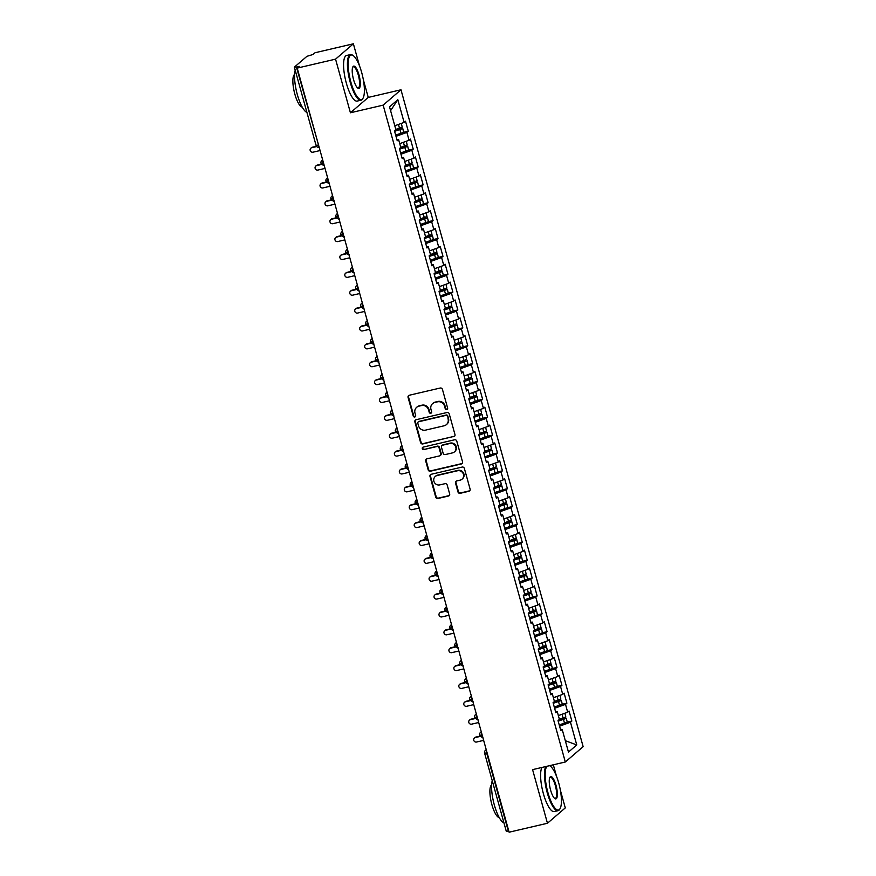 <?xml version="1.0" encoding="UTF-8"?>
<svg xmlns="http://www.w3.org/2000/svg" width="876" height="876" viewBox="0 0 876 876"><rect width="100%" height="100%" fill="white"/><g stroke="black" fill="none" stroke-linecap="round" stroke-linejoin="round"><path stroke-width="1.31" d="M446.749 409.53A1.292 1.226 -130.7 0 0 447.614 408.019L442.435 389.382A1.84 1.741 -130.7 0 0 440.234 388.024L409.311 395.24A1.84 1.741 -130.7 0 0 408.074 397.397L413.242 416.045A1.292 1.226 -130.7 0 0 415.29 416.735A1.292 1.226 -130.7 0 0 415.651 415.476L414.983 413.067A5.88 5.584 -130.7 0 1 418.925 406.168L421.498 405.566A5.88 5.584 -130.7 0 1 428.55 409.902L429.229 412.311A1.292 1.226 -130.7 0 0 431.266 413.012A1.292 1.226 -130.7 0 0 431.627 411.753L430.959 409.344A5.88 5.584 -130.7 0 1 434.901 402.445L437.474 401.843A5.88 5.584 -130.7 0 1 444.537 406.168L445.205 408.588A1.292 1.226 -130.7 0 0 446.749 409.53M432.624 403.595L433.062 403.212A5.88 5.584 -130.7 0 1 435.35 402.062L437.923 401.46A5.88 5.584 -130.7 0 1 444.986 405.785L445.654 408.205A1.292 1.226 -130.7 0 0 447.45 409.059M408.829 395.437A1.84 1.741 -130.7 0 0 408.523 397.014L413.691 415.662A1.292 1.226 -130.7 0 0 415.487 416.516M416.637 407.329L417.085 406.946A5.88 5.584 -130.7 0 1 419.363 405.785L421.947 405.183A5.88 5.584 -130.7 0 1 428.999 409.519L429.667 411.928A1.292 1.226 -130.7 0 0 431.463 412.782M457.984 491.951A1.84 1.741 -130.7 0 0 460.196 493.298L468.868 491.283A1.84 1.741 -130.7 0 0 470.105 489.126L464.357 468.419A1.84 1.741 -130.7 0 0 462.156 467.061L431.222 474.277A1.84 1.741 -130.7 0 0 429.996 476.435L435.733 497.141A1.84 1.741 -130.7 0 0 437.934 498.488L448.424 496.046A1.84 1.741 -130.7 0 0 449.651 493.889L447.198 485.03A1.84 1.741 -130.7 0 0 444.986 483.683L439.796 484.888A4.917 4.665 -130.7 0 1 435.284 476.467A4.917 4.665 -130.7 0 1 437.19 475.504L457.557 470.751A4.917 4.665 -130.7 0 1 462.068 479.172A4.917 4.665 -130.7 0 1 460.152 480.147L456.757 480.935A1.84 1.741 -130.7 0 0 455.531 483.092L457.984 491.951L458.433 491.567A1.84 1.741 -130.7 0 0 460.634 492.914L469.317 490.889A1.84 1.741 -130.7 0 0 469.788 490.702M359.488 65.864L353.378 43.8L335.552 59.152L297.205 68.098L299.22 66.368L296.416 67.025L318.557 145.066M335.552 59.152L350.422 112.774L383.151 105.142L565.316 762L532.586 769.632L547.456 823.254L509.109 832.2L297.205 68.098M453.735 436.719A1.84 1.741 -130.7 0 0 454.972 434.562L449.224 413.855A1.84 1.741 -130.7 0 0 447.023 412.508L416.089 419.724A1.84 1.741 -130.7 0 0 414.863 421.871L420.6 442.577A1.84 1.741 -130.7 0 0 422.812 443.935L454.184 436.336A1.84 1.741 -130.7 0 0 454.655 436.139M456.79 441.143L462.539 461.838A1.84 1.741 -130.7 0 1 461.302 463.995L430.379 471.211A1.84 1.741 -130.7 0 1 428.167 469.854L425.714 460.995A1.84 1.741 -130.7 0 1 426.94 458.838L439.489 455.914A1.84 1.741 -130.7 0 0 440.716 453.757L439.084 447.888A1.84 1.741 -130.7 0 0 436.883 446.53L423.82 449.574A1.292 1.226 -130.7 0 1 422.648 447.373A1.292 1.226 -130.7 0 1 423.141 447.121L454.589 439.785A1.84 1.741 -130.7 0 1 456.79 441.143M383.151 105.142L400.978 89.779L583.142 746.648L565.316 762M390.597 110.661L397.824 99.7L389.535 106.839L395.832 129.538L394.441 130.732L397.222 140.74L398.602 139.547L400.781 147.409L399.401 148.602L402.183 158.611L403.562 157.417L405.741 165.29L404.362 166.473L407.132 176.481L408.512 175.299L410.702 183.161L409.322 184.354L412.092 194.362L413.472 193.169L415.651 201.031L414.271 202.225L417.053 212.233L418.432 211.039L420.611 218.912L419.232 220.095L422.002 230.103L423.393 228.921L425.572 236.783L424.192 237.976L426.962 247.985L428.342 246.791L430.521 254.653L429.141 255.847L431.923 265.855L433.302 264.661L435.481 272.524L434.102 273.717L436.872 283.725L438.263 282.543L440.442 290.405L439.062 291.588L441.832 301.607L443.212 300.413L445.391 308.275L444.012 309.469L446.793 319.477L448.173 318.284L450.352 326.146L448.972 327.339L451.742 337.348L453.133 336.154L455.312 344.027L453.932 345.21L456.703 355.218L458.082 354.035L460.261 361.897L458.882 363.091L461.663 373.099L463.043 371.906L465.222 379.768L463.842 380.961L466.612 390.97L468.003 389.776L470.182 397.649L468.802 398.832L471.573 408.84L472.952 407.658L475.142 415.52L473.752 416.713L476.533 426.721L477.913 425.528L480.092 433.39L478.712 434.584L481.493 444.592L482.873 443.398L485.052 451.271L483.672 452.454L486.443 462.462L487.822 461.28L490.012 469.142L488.622 470.335L491.403 480.344L492.783 479.15L494.962 487.012L493.582 488.206L496.363 498.214L497.743 497.02L499.922 504.883L498.543 506.076L501.313 516.084L502.693 514.902L504.883 522.764L503.492 523.947L506.273 533.966L507.653 532.772L509.832 540.634L508.452 541.828L511.234 551.836L512.613 550.643L514.792 558.505L513.413 559.698L516.183 569.707L517.563 568.524L519.753 576.386L518.362 577.569L521.143 587.577L522.523 586.394L524.702 594.257L523.322 595.45L526.104 605.458L527.483 604.265L529.662 612.127L528.283 613.32L531.053 623.329L532.433 622.135L534.623 630.008L533.232 631.191L536.013 641.199L537.393 640.017L539.572 647.879L538.192 649.072L540.974 659.08L542.354 657.887L544.533 665.749L543.153 666.943L545.923 676.951L547.314 675.757L549.493 683.63L548.113 684.813L550.884 694.821L552.263 693.639L554.442 701.501L553.063 702.694L555.844 712.703L557.224 711.509L559.403 719.371L558.023 720.565L560.793 730.573L562.184 729.38L560.476 729.412M397.824 99.7L404.121 122.399L394.78 125.772M403.705 132.287L408.271 131.214L405.5 121.206L404.121 122.399M408.271 131.214L406.891 132.407L409.07 140.269L399.741 143.642M408.665 150.157L413.231 149.095L410.461 139.087L409.07 140.269M413.231 149.095L411.851 150.278L414.03 158.151L404.69 161.512M413.625 168.028L418.191 166.966L415.41 156.957L414.03 158.151M418.191 166.966L416.812 168.159L418.991 176.021L409.65 179.394M418.586 185.909L423.141 184.836L420.37 174.828L418.991 176.021M423.141 184.836L421.761 186.03L423.94 193.892L414.611 197.264M423.535 203.779L428.101 202.717L425.331 192.709L423.94 193.892M428.101 202.717L426.721 203.9L428.901 211.773L419.571 215.135M428.495 221.65L433.062 220.588L430.28 210.579L428.901 211.773M433.062 220.588L431.682 221.781L433.861 229.643L424.521 233.005M433.456 239.531L438.011 238.458L435.241 228.45L433.861 229.643M438.011 238.458L436.631 239.652L438.81 247.514L429.481 250.886M438.405 257.402L442.971 256.339L440.201 246.331L438.81 247.514M442.971 256.339L441.592 257.522L443.771 265.395L434.441 268.757M443.365 275.272L447.932 274.21L445.15 264.202L443.771 265.395M447.932 274.21L446.552 275.403L448.731 283.266L439.391 286.627M448.326 293.153L452.881 292.08L450.111 282.072L448.731 283.266M452.881 292.08L451.501 293.274L453.68 301.136L444.351 304.509M453.275 311.024L457.841 309.962L455.071 299.942L453.68 301.136M457.841 309.962L456.462 311.144L458.641 319.006L449.311 322.379M458.236 328.894L462.802 327.832L460.02 317.824L458.641 319.006M462.802 327.832L461.422 329.026L463.601 336.888L454.261 340.249M463.196 346.765L467.762 345.702L464.981 335.694L463.601 336.888M467.762 345.702L466.371 346.896L468.561 354.758L459.221 358.131M468.145 364.646L472.712 363.584L469.941 353.565L468.561 354.758M472.712 363.584L471.332 364.766L473.511 372.629L464.181 376.001M473.106 382.516L477.672 381.454L474.891 371.446L473.511 372.629M477.672 381.454L476.292 382.637L478.471 390.51L469.131 393.871M478.066 400.387L482.632 399.325L479.851 389.316L478.471 390.51M482.632 399.325L481.242 400.518L483.432 408.38L474.091 411.753M483.015 418.268L487.582 417.195L484.811 407.187L483.432 408.38M487.582 417.195L486.202 418.389L488.381 426.251L479.052 429.623M487.976 436.139L492.542 435.076L489.761 425.068L488.381 426.251M492.542 435.076L491.162 436.259L493.341 444.132L484.001 447.494M492.936 454.009L497.502 452.947L494.721 442.938L493.341 444.132M497.502 452.947L496.112 454.14L498.302 462.002L488.961 465.364M497.886 471.89L502.452 470.817L499.681 460.809L498.302 462.002M502.452 470.817L501.072 472.011L503.251 479.873L493.922 483.245M502.846 489.761L507.412 488.699L504.631 478.69L503.251 479.873M507.412 488.699L506.032 489.881L508.211 497.754L498.871 501.116M507.806 507.631L512.372 506.569L509.591 496.561L508.211 497.754M512.372 506.569L510.982 507.762L513.172 515.625L503.831 518.986M512.756 525.512L517.322 524.439L514.551 514.431L513.172 515.625M517.322 524.439L515.942 525.633L518.121 533.495L508.792 536.868M517.716 543.383L522.282 542.321L519.501 532.301L518.121 533.495M522.282 542.321L520.902 543.503L523.082 551.365L513.741 554.738M522.676 561.253L527.242 560.191L524.461 550.183L523.082 551.365M527.242 560.191L525.852 561.385L528.042 569.247L518.702 572.608M527.626 579.124L532.192 578.061L529.422 568.053L528.042 569.247M532.192 578.061L530.812 579.255L532.991 587.117L523.662 590.49M532.586 597.005L537.152 595.943L534.382 585.924L532.991 587.117M537.152 595.943L535.773 597.125L537.952 604.987L528.611 608.36M537.546 614.875L542.113 613.813L539.331 603.805L537.952 604.987M542.113 613.813L540.733 614.996L542.912 622.869L533.572 626.231M542.507 632.746L547.062 631.684L544.292 621.675L542.912 622.869M547.062 631.684L545.682 632.877L547.861 640.739L538.532 644.112M547.456 650.627L552.022 649.554L549.252 639.546L547.861 640.739M552.022 649.554L550.643 650.748L552.822 658.61L543.481 661.982M552.417 668.497L556.983 667.435L554.201 657.427L552.822 658.61M556.983 667.435L555.603 668.618L557.782 676.491L548.442 679.853M557.377 686.368L561.932 685.306L559.162 675.297L557.782 676.491M561.932 685.306L560.552 686.499L562.731 694.361L553.402 697.723M562.326 704.249L566.892 703.176L564.122 693.168L562.731 694.361M566.892 703.176L565.513 704.37L567.692 712.232L558.362 715.604M567.287 722.12L571.853 721.058L569.072 711.049L567.692 712.232M571.853 721.058L570.473 722.24L576.758 744.939L568.469 752.079L562.184 729.38M557.224 711.509L555.515 711.542M570.473 722.24L559.578 726.171M565.327 740.713L576.758 744.939M552.263 693.639L550.566 693.672M565.513 704.37L554.617 708.301M547.314 675.757L545.606 675.79M560.552 686.499L549.668 690.419M542.354 657.887L540.645 657.92M555.603 668.618L544.708 672.549M537.393 640.017L535.696 640.049M550.643 650.748L539.747 654.679M532.433 622.135L530.736 622.168M545.682 632.877L534.798 636.808M527.483 604.265L525.775 604.298M540.733 614.996L529.838 618.927M522.523 586.394L520.826 586.427M535.773 597.125L524.877 601.056M517.563 568.524L515.865 568.546M530.812 579.255L519.928 583.186M512.613 550.643L510.905 550.675M525.852 561.385L514.968 565.305M507.653 532.772L505.956 532.805M520.902 543.503L510.007 547.434M502.693 514.902L500.995 514.935M515.942 525.633L505.047 529.564M497.743 497.02L496.035 497.053M510.982 507.762L500.097 511.683M492.783 479.15L491.086 479.183M506.032 489.881L495.137 493.812M487.822 461.28L486.125 461.313M501.072 472.011L490.177 475.942M482.873 443.398L481.165 443.431M496.112 454.14L485.227 458.06M477.913 425.528L476.215 425.561M491.162 436.259L480.267 440.19M472.952 407.658L471.255 407.69M486.202 418.389L475.307 422.32M468.003 389.776L466.295 389.809M481.242 400.518L470.357 404.449M463.043 371.906L461.334 371.939M476.292 382.637L465.397 386.568M458.082 354.035L456.385 354.068M471.332 364.766L460.437 368.697M453.133 336.154L451.425 336.187M466.371 346.896L455.487 350.827M448.173 318.284L446.464 318.316M461.422 329.026L450.527 332.946M443.212 300.413L441.515 300.446M456.462 311.144L445.566 315.075M438.263 282.543L436.555 282.576M451.501 293.274L440.617 297.205M433.302 264.661L431.594 264.694M446.552 275.403L435.657 279.324M428.342 246.791L426.645 246.824M441.592 257.522L430.696 261.453M423.393 228.921L421.685 228.954M436.631 239.652L425.747 243.583M418.432 211.039L416.724 211.072M431.682 221.781L420.787 225.701M413.472 193.169L411.775 193.202M426.721 203.9L415.826 207.831M408.512 175.299L406.814 175.331M421.761 186.03L410.877 189.961M403.562 157.417L401.854 157.45M416.812 168.159L405.916 172.09M398.602 139.547L396.905 139.58M411.851 150.278L400.956 154.209M353.378 43.8L315.031 52.746L313.028 54.476L306.939 56.316L294.456 67.058L296.416 67.025M406.891 132.407L396.007 136.338M508.781 831.017L506.284 831.302L484.603 753.152L486.64 752.977L508.321 831.127M547.456 823.254L565.283 807.902L560.388 790.283M350.422 112.774L368.248 97.422L363.354 79.793M368.248 97.422L400.978 89.779M556.523 776.344L553.325 764.792M323.54 163.035L321.032 163.319A2.814 2.814 0 0 1 321.908 160.428A2.814 2.672 -130.7 0 1 322.686 159.969M328.489 180.905L325.992 181.19A2.814 2.814 0 0 1 326.858 178.31A2.814 2.672 -130.7 0 1 327.646 177.85M333.449 198.775L330.942 199.06A2.814 2.814 0 0 1 331.818 196.18A2.814 2.672 -130.7 0 1 332.606 195.72M338.41 216.646L335.902 216.93A2.814 2.814 0 0 1 336.778 214.051A2.814 2.672 -130.7 0 1 337.556 213.591M343.359 234.527L340.863 234.812A2.814 2.814 0 0 1 341.728 231.932A2.814 2.672 -130.7 0 1 342.516 231.472M348.32 252.398L345.812 252.682A2.814 2.814 0 0 1 346.688 249.802A2.814 2.672 -130.7 0 1 347.476 249.342M353.28 270.268L350.772 270.553A2.814 2.814 0 0 1 351.648 267.673A2.814 2.672 -130.7 0 1 352.426 267.213M358.229 288.149L355.733 288.434A2.814 2.814 0 0 1 356.598 285.554A2.814 2.672 -130.7 0 1 357.386 285.094M363.19 306.02L360.682 306.304A2.814 2.814 0 0 1 361.558 303.425A2.814 2.672 -130.7 0 1 362.346 302.965M368.15 323.89L365.642 324.175A2.814 2.814 0 0 1 366.518 321.295A2.814 2.672 -130.7 0 1 367.296 320.835M373.11 341.771L370.603 342.056A2.814 2.814 0 0 1 371.468 339.176A2.814 2.672 -130.7 0 1 372.256 338.716M378.06 359.642L375.552 359.926A2.814 2.814 0 0 1 376.428 357.047A2.814 2.672 -130.7 0 1 377.217 356.587M383.02 377.512L380.512 377.797A2.814 2.814 0 0 1 381.389 374.917A2.814 2.672 -130.7 0 1 382.166 374.457M387.98 395.394L385.473 395.678A2.814 2.814 0 0 1 386.338 392.798A2.814 2.672 -130.7 0 1 387.126 392.328M392.93 413.264L390.422 413.549A2.814 2.814 0 0 1 391.298 410.669A2.814 2.672 -130.7 0 1 392.087 410.209M397.89 431.134L395.383 431.419A2.814 2.814 0 0 1 396.259 428.539A2.814 2.672 -130.7 0 1 397.036 428.079M402.85 449.005L400.343 449.289A2.814 2.814 0 0 1 401.219 446.41A2.814 2.672 -130.7 0 1 401.996 445.95M407.8 466.886L405.292 467.171A2.814 2.814 0 0 1 406.168 464.291A2.814 2.672 -130.7 0 1 406.957 463.831M412.76 484.756L410.253 485.041A2.814 2.814 0 0 1 411.129 482.161A2.814 2.672 -130.7 0 1 411.917 481.701M417.721 502.627L415.213 502.912A2.814 2.814 0 0 1 416.089 500.032A2.814 2.672 -130.7 0 1 416.866 499.572M422.67 520.508L420.162 520.793A2.814 2.814 0 0 1 421.038 517.913A2.814 2.672 -130.7 0 1 421.827 517.453M427.63 538.379L425.123 538.663A2.814 2.814 0 0 1 425.999 535.784A2.814 2.672 -130.7 0 1 426.787 535.324M432.591 556.249L430.083 556.534A2.814 2.814 0 0 1 430.959 553.654A2.814 2.672 -130.7 0 1 431.737 553.194M437.54 574.13L435.033 574.415A2.814 2.814 0 0 1 435.909 571.535A2.814 2.672 -130.7 0 1 436.697 571.075M442.5 592.001L439.993 592.285A2.814 2.814 0 0 1 440.869 589.406A2.814 2.672 -130.7 0 1 441.657 588.946M447.461 609.871L444.953 610.156A2.814 2.814 0 0 1 445.829 607.276A2.814 2.672 -130.7 0 1 446.607 606.816M452.41 627.753L449.903 628.037A2.814 2.814 0 0 1 450.779 625.157A2.814 2.672 -130.7 0 1 451.567 624.687M457.371 645.623L454.863 645.908A2.814 2.814 0 0 1 455.739 643.028A2.814 2.672 -130.7 0 1 456.527 642.568M462.331 663.493L459.823 663.778A2.814 2.814 0 0 1 460.699 660.898A2.814 2.672 -130.7 0 1 461.477 660.438M467.28 681.364L464.784 681.648A2.814 2.814 0 0 1 465.649 678.769A2.814 2.672 -130.7 0 1 466.437 678.309M472.241 699.245L469.733 699.53A2.814 2.814 0 0 1 470.609 696.65A2.814 2.672 -130.7 0 1 471.397 696.19M477.201 717.115L474.693 717.4A2.814 2.814 0 0 1 475.569 714.52A2.814 2.672 -130.7 0 1 476.347 714.06M482.15 734.986L479.654 735.271A2.814 2.814 0 0 1 480.519 732.391A2.814 2.672 -130.7 0 1 481.307 731.931M415.618 419.911A1.84 1.741 -130.7 0 0 415.312 421.487L421.049 442.194A1.84 1.741 -130.7 0 0 423.25 443.552L454.184 436.336M447.362 416.352A1.292 1.226 -130.7 0 0 445.818 415.399L418.662 421.739A1.292 1.226 -130.7 0 0 417.797 423.239L418.509 425.791A5.88 5.584 -130.7 0 0 425.561 430.116L444.121 425.791A5.88 5.584 -130.7 0 0 448.063 418.892L447.8 415.969A1.292 1.226 -130.7 0 0 446.256 415.016L445.818 415.399M418.17 421.991L418.608 421.608A1.292 1.226 -130.7 0 1 419.111 421.356L446.256 415.016M446.399 424.63L446.848 424.247A5.88 5.584 -130.7 0 0 448.512 418.509L448.063 418.892M447.8 415.969L448.512 418.509M426.47 459.035A1.84 1.741 -130.7 0 0 426.152 460.612L428.616 469.47A1.84 1.741 -130.7 0 0 430.817 470.828L461.751 463.612A1.84 1.741 -130.7 0 0 462.221 463.426M440.201 455.553L440.65 455.17A1.84 1.741 -130.7 0 0 441.165 453.374L439.533 447.505A1.84 1.741 -130.7 0 0 437.332 446.147L423.82 449.574M422.889 447.209A1.292 1.226 -130.7 0 0 424.269 449.191M452.498 452.881A4.917 4.665 -130.7 0 0 455.378 446.07A4.917 4.665 -130.7 0 0 449.903 443.497L442.73 445.172A1.84 1.741 -130.7 0 0 441.493 447.318L443.125 453.199A1.84 1.741 -130.7 0 0 445.326 454.556L452.498 452.881M454.414 451.917L454.852 451.534A4.917 4.665 -130.7 0 0 450.341 443.114L449.903 443.497M442.008 445.534L442.457 445.15A1.84 1.741 -130.7 0 1 443.168 444.789L450.341 443.114M456.286 481.121A1.84 1.741 -130.7 0 0 455.98 482.709L458.433 491.567M462.068 479.172L462.506 478.789A4.917 4.665 -130.7 0 0 457.995 470.368L457.557 470.751M435.284 476.467L435.722 476.084A4.917 4.665 -130.7 0 1 437.639 475.12L457.995 470.368M430.751 474.474A1.84 1.741 -130.7 0 0 430.434 476.051L436.182 496.758A1.84 1.741 -130.7 0 0 438.383 498.105L448.862 495.663A1.84 1.741 -130.7 0 0 449.344 495.477M395.788 129.407L402.226 127.14L401.35 123.396M394.518 130.995L399.533 129.462M394.616 131.323L402.621 128.575L395.996 129.56A0.745 0.712 49.7 0 1 395.788 129.571M402.73 128.389L403.661 132.331L395.656 135.079M310.849 148.186L311.429 147.683A2.343 2.223 49.3 0 1 312.338 147.223L311.757 147.726A2.343 2.223 -130.7 0 0 310.389 150.968A2.343 2.223 -130.7 0 0 312.995 152.194L320.069 150.541M395.207 130.075A0.745 0.712 -130.3 0 0 395.405 130.053L399.445 129.122M316.74 146.555L311.757 147.726M316.488 146.259L312.338 147.223M400.989 123.527L396.927 124.994M400.748 147.288L407.187 145.011L406.311 141.277M399.478 148.865L404.493 147.332M399.565 149.194L407.581 146.445L400.956 147.431A0.745 0.712 49.7 0 1 400.748 147.442M407.69 146.259L408.621 150.201L400.606 152.95M315.798 166.057L316.378 165.553A2.343 2.223 49.3 0 1 317.287 165.093L316.707 165.597A2.343 2.223 -130.7 0 0 315.338 168.838A2.343 2.223 -130.7 0 0 317.944 170.064L325.029 168.411M400.157 147.945A0.745 0.712 -130.3 0 0 400.354 147.934L404.394 146.993M321.7 164.436L316.707 165.597M321.437 164.13L317.287 165.093M405.949 141.397L401.876 142.865M405.708 165.159L412.147 162.892L411.26 159.147M404.427 166.736L409.453 165.203M404.526 167.075L412.541 164.316L405.906 165.301A0.745 0.712 49.7 0 1 405.697 165.323M412.651 164.141L413.582 168.072L405.566 170.82M320.758 183.927L321.339 183.434A2.343 2.223 49.3 0 1 322.248 182.974L321.667 183.467A2.343 2.223 -130.7 0 0 320.298 186.708A2.343 2.223 -130.7 0 0 322.905 187.935L329.989 186.292M405.117 165.827A0.745 0.712 -130.3 0 0 405.314 165.805L409.355 164.863M326.649 182.307L321.667 183.467M326.398 182L322.248 182.974M410.91 159.279L406.836 160.746M410.658 183.029L417.096 180.763L416.22 177.018M409.388 184.606L414.403 183.073M409.486 184.946L417.491 182.197L410.866 183.172A0.745 0.712 49.7 0 1 410.658 183.194M417.6 182.011L418.531 185.942L410.526 188.701M325.719 201.809L326.299 201.305A2.343 2.223 49.3 0 1 327.208 200.845L326.628 201.349A2.343 2.223 -130.7 0 0 325.259 204.59A2.343 2.223 -130.7 0 0 327.865 205.816L334.939 204.163M410.077 183.697A0.745 0.712 -130.3 0 0 410.275 183.675L414.315 182.745M331.61 200.177L326.628 201.349M331.358 199.881L327.208 200.845M415.859 177.149L411.797 178.616M415.618 200.911L422.057 198.633L421.181 194.888M414.348 202.487L419.363 200.954M414.436 202.816L422.451 200.067L415.826 201.053A0.745 0.712 49.7 0 1 415.618 201.064M422.56 199.881L423.491 203.823L415.476 206.572M330.668 219.679L331.248 219.175A2.343 2.223 49.3 0 1 332.157 218.715L331.577 219.219A2.343 2.223 -130.7 0 0 330.208 222.46A2.343 2.223 -130.7 0 0 332.825 223.687L339.899 222.033M415.027 201.568A0.745 0.712 -130.3 0 0 415.224 201.557L419.275 200.615M336.57 218.058L331.577 219.219M336.307 217.752L332.157 218.715M420.819 195.019L416.746 196.487M361.711 72.588A22.853 6.428 76.9 0 0 353.137 55.56A22.853 6.428 76.9 0 0 350.838 81.95A22.853 6.428 76.9 0 0 363.069 98.112A22.853 6.428 76.9 0 0 361.711 72.588M363.069 98.112L362.708 98.747A23.411 6.581 -103.1 0 1 361.065 100.192A23.411 6.581 -103.1 0 1 350.181 82.191A23.411 6.581 -103.1 0 1 350.422 54.586A23.411 6.581 -103.1 0 1 352.535 55.144L353.137 55.56M358.996 74.92A11.432 3.208 -103.1 0 1 357.835 88.115A11.432 3.208 -103.1 0 1 353.554 79.606A11.432 3.208 -103.1 0 1 352.875 66.839A11.432 3.208 -103.1 0 1 358.996 74.92M357.528 87.874A10.862 3.055 76.9 0 0 358.218 87.972A10.862 3.055 76.9 0 0 358.328 75.161A10.862 3.055 76.9 0 0 353.28 66.806A10.862 3.055 76.9 0 0 352.7 67.2M306.907 112.402A23.411 6.581 -103.1 0 1 297.303 94.52A23.411 6.581 -103.1 0 1 295.201 70.179M302.22 107.102A16.863 4.741 -103.1 0 1 294.84 94.115A16.863 4.741 -103.1 0 1 294.599 74.427M361.065 100.192L357.211 101.09A23.411 6.581 -103.1 0 1 346.327 83.089A23.411 6.581 -103.1 0 1 346.578 55.484L350.422 54.586M546.92 766.292A22.853 6.428 76.9 0 0 547.872 792.43A22.853 6.428 76.9 0 0 560.103 808.603A22.853 6.428 76.9 0 0 558.746 783.067A22.853 6.428 76.9 0 0 550.172 766.04A22.853 6.428 76.9 0 0 549.537 765.679M560.103 808.603L559.742 809.238A23.411 6.581 -103.1 0 1 558.1 810.672A23.411 6.581 -103.1 0 1 547.215 792.67A23.411 6.581 -103.1 0 1 545.792 766.555M556.03 785.411A11.432 3.208 -103.1 0 1 554.869 798.605A11.432 3.208 -103.1 0 1 550.588 790.086A11.432 3.208 -103.1 0 1 549.909 777.319A11.432 3.208 -103.1 0 1 556.03 785.411M554.563 798.354A10.862 3.055 76.9 0 0 555.253 798.452A10.862 3.055 76.9 0 0 555.362 785.641A10.862 3.055 76.9 0 0 550.314 777.286A10.862 3.055 76.9 0 0 549.734 777.68M503.941 822.882A23.411 6.581 -103.1 0 1 494.338 805A23.411 6.581 -103.1 0 1 492.235 780.658M499.254 817.593A16.863 4.741 -103.1 0 1 491.874 804.595A16.863 4.741 -103.1 0 1 491.633 784.907M558.1 810.672L554.245 811.57A23.411 6.581 -103.1 0 1 543.361 793.568A23.411 6.581 -103.1 0 1 541.937 767.453M420.579 218.781L427.017 216.514L426.13 212.769M419.297 220.358L424.323 218.825M419.396 220.697L427.411 217.938L420.776 218.923A0.745 0.712 49.7 0 1 420.568 218.945M427.521 217.752L428.452 221.694L420.436 224.442M335.628 237.549L336.209 237.057A2.343 2.223 49.3 0 1 337.118 236.597L336.537 237.089A2.343 2.223 -130.7 0 0 335.169 240.331A2.343 2.223 -130.7 0 0 337.775 241.557L344.859 239.904M419.987 219.449A0.745 0.712 -130.3 0 0 420.184 219.427L424.225 218.485M341.52 235.929L336.537 237.089M341.268 235.622L337.118 236.597M425.78 212.901L421.706 214.368M425.528 236.651L431.967 234.385L431.091 230.64M424.258 238.228L429.273 236.695M424.356 238.568L432.361 235.819L425.736 236.794A0.745 0.712 49.7 0 1 425.528 236.816M432.47 235.633L433.412 239.564L425.397 242.323M340.589 255.431L341.169 254.927A2.343 2.223 49.3 0 1 342.078 254.467L341.498 254.971A2.343 2.223 -130.7 0 0 340.129 258.212A2.343 2.223 -130.7 0 0 342.735 259.438L349.809 257.785M424.948 237.319A0.745 0.712 -130.3 0 0 425.145 237.297L429.185 236.367M346.48 253.799L341.498 254.971M346.228 253.493L342.078 254.467M430.729 230.771L426.667 232.239M430.488 254.533L436.927 252.255L436.051 248.51M429.218 256.11L434.233 254.577M429.306 256.438L437.321 253.69L430.696 254.675A0.745 0.712 49.7 0 1 430.488 254.686M437.431 253.503L438.361 257.445L430.346 260.194M345.538 273.301L346.119 272.797A2.343 2.223 49.3 0 1 347.027 272.337L346.447 272.841A2.343 2.223 -130.7 0 0 345.078 276.082A2.343 2.223 -130.7 0 0 347.695 277.309L354.769 275.655M429.908 255.19A0.745 0.712 -130.3 0 0 430.094 255.179L434.146 254.237M351.44 271.68L346.447 272.841M351.177 271.374L347.027 272.337M435.69 248.642L431.616 250.109M435.449 272.403L441.887 270.136L441 266.392M434.178 273.98L439.194 272.447M434.266 274.308L442.281 271.56L435.646 272.546A0.745 0.712 49.7 0 1 435.449 272.567M442.391 271.374L443.322 275.316L435.306 278.064M350.499 291.171L351.079 290.679A2.343 2.223 49.3 0 1 351.988 290.219L351.407 290.712A2.343 2.223 -130.7 0 0 350.039 293.953A2.343 2.223 -130.7 0 0 352.645 295.179L359.729 293.526M434.857 273.06A0.745 0.712 -130.3 0 0 435.054 273.049L439.095 272.108M356.401 289.551L351.407 290.712M356.138 289.244L351.988 290.219M440.65 266.512L436.576 267.99M440.409 290.274L446.837 288.007L445.961 284.262M439.128 291.85L444.143 290.317M439.226 292.19L447.231 289.441L440.606 290.416A0.745 0.712 49.7 0 1 440.398 290.438M447.34 289.255L448.282 293.186L440.267 295.946M355.459 309.042L356.039 308.549A2.343 2.223 49.3 0 1 356.948 308.089L356.368 308.582A2.343 2.223 -130.7 0 0 354.999 311.823A2.343 2.223 -130.7 0 0 357.605 313.06L364.679 311.407M439.818 290.941A0.745 0.712 -130.3 0 0 440.015 290.92L444.055 289.978M361.35 307.421L356.368 308.582M361.098 307.115L356.948 308.089M445.599 284.393L441.537 285.861M445.358 308.144L451.797 305.877L450.921 302.132M444.088 309.732L449.103 308.199M444.176 310.06L452.191 307.312L445.566 308.297A0.745 0.712 49.7 0 1 445.358 308.308M452.301 307.126L453.231 311.068L445.216 313.816M360.408 326.923L360.989 326.42A2.343 2.223 49.3 0 1 361.897 325.96L361.317 326.463A2.343 2.223 -130.7 0 0 359.948 329.704A2.343 2.223 -130.7 0 0 362.565 330.931L369.639 329.277M444.778 308.812A0.745 0.712 -130.3 0 0 444.975 308.79L449.016 307.859M366.31 325.292L361.317 326.463M366.048 324.996L361.897 325.96M450.56 302.264L446.486 303.731M450.319 326.025L456.757 323.759L455.87 320.014M449.049 327.602L454.064 326.069M449.136 327.931L457.152 325.182L450.516 326.168A0.745 0.712 49.7 0 1 450.319 326.179M457.261 324.996L458.192 328.938L450.176 331.686M365.369 344.794L365.949 344.29A2.343 2.223 49.3 0 1 366.858 343.83L366.277 344.334A2.343 2.223 -130.7 0 0 364.909 347.575A2.343 2.223 -130.7 0 0 367.515 348.801L374.6 347.148M449.727 326.682A0.745 0.712 -130.3 0 0 449.925 326.671L453.965 325.73M371.271 343.173L366.277 344.334M371.008 342.866L366.858 343.83M455.52 320.134L451.447 321.601M455.279 343.896L461.707 341.629L460.831 337.884M453.998 345.472L459.024 343.94M454.096 345.812L462.112 343.053L455.476 344.038A0.745 0.712 49.7 0 1 455.268 344.06M462.21 342.877L463.152 346.808L455.137 349.557M370.329 362.664L370.909 362.171A2.343 2.223 49.3 0 1 371.818 361.711L371.238 362.204A2.343 2.223 -130.7 0 0 369.869 365.445A2.343 2.223 -130.7 0 0 372.475 366.672L379.56 365.029M454.688 344.564A0.745 0.712 -130.3 0 0 454.885 344.542L458.925 343.6M376.22 361.043L371.238 362.204M375.968 360.737L371.818 361.711M460.469 338.016L456.407 339.483M460.228 361.766L466.667 359.499L465.791 355.755M458.958 363.354L463.973 361.821M459.046 363.682L467.061 360.934L460.437 361.919A0.745 0.712 49.7 0 1 460.228 361.93M467.171 360.748L468.102 364.69L460.086 367.438M375.289 380.545L375.859 380.042A2.343 2.223 49.3 0 1 376.768 379.582L376.187 380.085A2.343 2.223 -130.7 0 0 374.819 383.327A2.343 2.223 -130.7 0 0 377.436 384.553L384.509 382.9M459.648 362.434A0.745 0.712 -130.3 0 0 459.845 362.412L463.886 361.481M381.18 378.914L376.187 380.085M380.918 378.618L376.768 379.582M465.43 355.886L461.356 357.353M465.189 379.647L471.627 377.381L470.74 373.636M463.919 381.224L468.934 379.691M464.006 381.553L472.022 378.804L465.386 379.79A0.745 0.712 49.7 0 1 465.189 379.801M472.131 378.618L473.062 382.56L465.046 385.309M380.239 398.416L380.819 397.912A2.343 2.223 49.3 0 1 381.728 397.452L381.148 397.956A2.343 2.223 -130.7 0 0 379.779 401.197A2.343 2.223 -130.7 0 0 382.385 402.423L389.47 400.77M464.598 380.304A0.745 0.712 -130.3 0 0 464.795 380.293L468.835 379.352M386.141 396.795L381.148 397.956M385.878 396.489L381.728 397.452M470.39 373.756L466.317 375.224M470.149 397.518L476.577 395.251L475.701 391.506M468.868 399.095L473.894 397.562M468.967 399.434L476.982 396.675L470.346 397.66A0.745 0.712 49.7 0 1 470.138 397.682M477.091 396.5L478.022 400.431L470.007 403.179M385.199 416.286L385.779 415.793A2.343 2.223 49.3 0 1 386.688 415.334L386.108 415.826A2.343 2.223 -130.7 0 0 384.739 419.067A2.343 2.223 -130.7 0 0 387.345 420.294L394.43 418.651M469.558 398.186A0.745 0.712 -130.3 0 0 469.755 398.164L473.796 397.222M391.09 414.666L386.108 415.826M390.838 414.359L386.688 415.334M475.339 391.638L471.277 393.105M475.099 415.388L481.537 413.122L480.661 409.377M473.828 416.965L478.844 415.432M473.916 417.305L481.931 414.556L475.307 415.531A0.745 0.712 49.7 0 1 475.099 415.553M482.041 414.37L482.972 418.301L474.956 421.06M390.159 434.167L390.729 433.664A2.343 2.223 49.3 0 1 391.638 433.204L391.068 433.708A2.343 2.223 -130.7 0 0 389.689 436.949A2.343 2.223 -130.7 0 0 392.306 438.175L399.379 436.522M474.518 416.056A0.745 0.712 -130.3 0 0 474.715 416.034L478.756 415.104M396.051 432.536L391.068 433.708M395.799 432.24L391.638 433.204M480.3 409.508L476.226 410.975M480.059 433.27L486.498 430.992L485.611 427.247M478.789 434.846L483.804 433.313M478.876 435.175L486.892 432.426L480.256 433.412A0.745 0.712 49.7 0 1 480.059 433.423M487.001 432.24L487.932 436.182L479.917 438.931M395.109 452.038L395.689 451.534A2.343 2.223 49.3 0 1 396.598 451.074L396.018 451.578A2.343 2.223 -130.7 0 0 394.649 454.819A2.343 2.223 -130.7 0 0 397.255 456.046L404.34 454.392M479.468 433.927A0.745 0.712 -130.3 0 0 479.665 433.916L483.705 432.974M401.011 450.417L396.018 451.578M400.748 450.111L396.598 451.074M485.26 427.378L481.187 428.846M485.019 451.14L491.447 448.873L490.571 445.128M483.738 452.717L488.764 451.184M483.837 453.056L491.852 450.297L485.216 451.282A0.745 0.712 49.7 0 1 485.008 451.304M491.962 450.111L492.892 454.053L484.877 456.801M400.069 469.908L400.65 469.416A2.343 2.223 49.3 0 1 401.558 468.956L400.978 469.448A2.343 2.223 -130.7 0 0 399.609 472.69A2.343 2.223 -130.7 0 0 402.215 473.916L409.3 472.263M484.428 451.808A0.745 0.712 -130.3 0 0 484.625 451.786L488.666 450.844M405.96 468.288L400.978 469.448M405.708 467.981L401.558 468.956M490.21 445.26L486.147 446.727M489.969 469.01L496.407 466.744L495.531 462.999M488.699 470.587L493.714 469.054M488.786 470.927L496.801 468.178L490.177 469.153A0.745 0.712 49.7 0 1 489.969 469.175M496.911 467.992L497.842 471.923L489.826 474.683M405.03 487.79L405.61 487.286A2.343 2.223 49.3 0 1 406.508 486.826L405.938 487.33A2.343 2.223 -130.7 0 0 404.559 490.571A2.343 2.223 -130.7 0 0 407.176 491.797L414.249 490.144M489.388 469.678A0.745 0.712 -130.3 0 0 489.585 469.656L493.626 468.726M410.921 486.158L405.938 487.33M410.669 485.862L406.508 486.826M495.17 463.13L491.108 464.598M494.929 486.892L501.368 484.614L500.492 480.869M493.659 488.469L498.674 486.936M493.746 488.797L501.762 486.049L495.126 487.034A0.745 0.712 49.7 0 1 494.929 487.045M501.871 485.862L502.802 489.804L494.787 492.553M409.979 505.66L410.559 505.156A2.343 2.223 49.3 0 1 411.468 504.696L410.888 505.2A2.343 2.223 -130.7 0 0 409.519 508.441A2.343 2.223 -130.7 0 0 412.125 509.668L419.21 508.014M494.338 487.549A0.745 0.712 -130.3 0 0 494.535 487.538L498.575 486.596M415.881 504.039L410.888 505.2M415.618 503.733L411.468 504.696M500.13 481.001L496.057 482.468M499.889 504.762L506.317 502.495L505.441 498.751M498.608 506.339L503.634 504.806M498.707 506.667L506.722 503.919L500.087 504.904A0.745 0.712 49.7 0 1 499.878 504.926M506.832 503.733L507.762 507.675L499.747 510.423M414.939 523.53L415.52 523.038A2.343 2.223 49.3 0 1 416.428 522.578L415.848 523.071A2.343 2.223 -130.7 0 0 414.479 526.312A2.343 2.223 -130.7 0 0 417.085 527.538L424.17 525.885M499.298 505.419A0.745 0.712 -130.3 0 0 499.495 505.408L503.536 504.466M420.83 521.91L415.848 523.071M420.579 521.603L416.428 522.578M505.08 498.882L501.017 500.349M504.839 522.633L511.277 520.366L510.401 516.621M503.569 524.209L508.584 522.676M503.656 524.549L511.672 521.8L505.047 522.775A0.745 0.712 49.7 0 1 504.839 522.797M511.781 521.614L512.712 525.545L504.707 528.305M419.9 541.401L420.48 540.908A2.343 2.223 49.3 0 1 421.378 540.448L420.808 540.941A2.343 2.223 -130.7 0 0 419.44 544.182A2.343 2.223 -130.7 0 0 422.046 545.419L429.12 543.766M504.258 523.3A0.745 0.712 -130.3 0 0 504.456 523.279L508.496 522.337M425.791 539.78L420.808 540.941M425.539 539.474L421.378 540.448M510.04 516.752L505.978 518.22M509.799 540.503L516.238 538.236L515.362 534.491M508.529 542.091L513.544 540.558M508.617 542.419L516.632 539.671L510.007 540.656A0.745 0.712 49.7 0 1 509.799 540.667M516.741 539.485L517.672 543.427L509.657 546.175M424.849 559.282L425.429 558.779A2.343 2.223 49.3 0 1 426.338 558.319L425.758 558.822A2.343 2.223 -130.7 0 0 424.389 562.063A2.343 2.223 -130.7 0 0 426.995 563.29L434.08 561.636M509.208 541.171A0.745 0.712 -130.3 0 0 509.405 541.149L513.445 540.218M430.751 557.651L425.758 558.822M430.488 557.355L426.338 558.319M515 534.623L510.927 536.09M514.76 558.384L521.187 556.118L520.311 552.373M513.478 559.961L518.504 558.428M513.577 560.29L521.592 557.541L514.957 558.527A0.745 0.712 49.7 0 1 514.749 558.538M521.702 557.355L522.633 561.297L514.617 564.045M429.809 577.153L430.39 576.649A2.343 2.223 49.3 0 1 431.299 576.189L430.718 576.693A2.343 2.223 -130.7 0 0 429.35 579.934A2.343 2.223 -130.7 0 0 431.956 581.16L439.04 579.507M514.168 559.041A0.745 0.712 -130.3 0 0 514.365 559.03L518.406 558.089M435.7 575.532L430.718 576.693M435.449 575.225L431.299 576.189M519.961 552.493L515.887 553.96M519.709 576.255L526.148 573.988L525.271 570.243M518.439 577.832L523.454 576.298M518.537 578.171L526.542 575.412L519.917 576.397A0.745 0.712 49.7 0 1 519.709 576.419M526.651 575.236L527.582 579.167L519.577 581.916M434.77 595.023L435.35 594.53A2.343 2.223 49.3 0 1 436.259 594.07L435.679 594.563A2.343 2.223 -130.7 0 0 434.31 597.804A2.343 2.223 -130.7 0 0 436.916 599.031L443.99 597.388M519.129 576.923A0.745 0.712 -130.3 0 0 519.326 576.901L523.366 575.959M440.661 593.402L435.679 594.563M440.409 593.096L436.259 594.07M524.91 570.375L520.848 571.842M524.669 594.125L531.108 591.858L530.232 588.114M523.399 595.713L528.414 594.18M523.487 596.041L531.502 593.293L524.877 594.278A0.745 0.712 49.7 0 1 524.669 594.289M531.612 593.107L532.542 597.049L524.527 599.797M439.719 612.904L440.3 612.401A2.343 2.223 49.3 0 1 441.208 611.941L440.628 612.444A2.343 2.223 -130.7 0 0 439.259 615.686A2.343 2.223 -130.7 0 0 441.865 616.912L448.95 615.259M524.078 594.793A0.745 0.712 -130.3 0 0 524.275 594.771L528.316 593.84M445.621 611.273L440.628 612.444M445.358 610.977L441.208 611.941M529.87 588.245L525.797 589.712M529.63 612.006L536.057 609.74L535.181 605.995M528.348 613.583L533.375 612.05M528.447 613.912L536.462 611.163L529.827 612.149A0.745 0.712 49.7 0 1 529.619 612.16M536.572 610.977L537.503 614.919L529.487 617.668M444.68 630.775L445.26 630.271A2.343 2.223 49.3 0 1 446.169 629.811L445.588 630.315A2.343 2.223 -130.7 0 0 444.22 633.556A2.343 2.223 -130.7 0 0 446.826 634.782L453.91 633.129M529.038 612.663A0.745 0.712 -130.3 0 0 529.235 612.653L533.276 611.711M450.571 629.154L445.588 630.315M450.319 628.848L446.169 629.811M534.831 606.115L530.757 607.583M534.579 629.877L541.018 627.61L540.142 623.865M533.309 631.454L538.324 629.921M533.407 631.793L541.412 629.034L534.787 630.019A0.745 0.712 49.7 0 1 534.579 630.041M541.521 628.858L542.452 632.79L534.448 635.538M449.64 648.645L450.22 648.152A2.343 2.223 49.3 0 1 451.129 647.692L450.549 648.185A2.343 2.223 -130.7 0 0 449.18 651.426A2.343 2.223 -130.7 0 0 451.786 652.653L458.86 651.01M533.999 630.545A0.745 0.712 -130.3 0 0 534.196 630.523L538.236 629.581M455.531 647.025L450.549 648.185M455.279 646.718L451.129 647.692M539.78 623.997L535.718 625.464M539.539 647.747L545.978 645.481L545.102 641.736M538.269 649.335L543.284 647.791M538.357 649.663L546.372 646.915L539.747 647.89A0.745 0.712 49.7 0 1 539.539 647.912M546.482 646.729L547.412 650.66L539.397 653.419M454.589 666.527L455.17 666.023A2.343 2.223 49.3 0 1 456.078 665.563L455.498 666.067A2.343 2.223 -130.7 0 0 454.129 669.308A2.343 2.223 -130.7 0 0 456.746 670.534L463.82 668.881M538.948 648.415A0.745 0.712 -130.3 0 0 539.145 648.393L543.197 647.463M460.491 664.895L455.498 666.067M460.228 664.599L456.078 665.563M544.741 641.867L540.667 643.334M544.5 665.629L550.938 663.351L550.051 659.606M543.219 667.205L548.245 665.672M543.317 667.534L551.332 664.785L544.697 665.771A0.745 0.712 49.7 0 1 544.489 665.782M551.442 664.599L552.373 668.541L544.357 671.29M459.55 684.397L460.13 683.893A2.343 2.223 49.3 0 1 461.039 683.433L460.458 683.937A2.343 2.223 -130.7 0 0 459.09 687.178A2.343 2.223 -130.7 0 0 461.696 688.405L468.78 686.751M543.908 666.286A0.745 0.712 -130.3 0 0 544.106 666.275L548.146 665.333M465.441 682.776L460.458 683.937M465.189 682.47L461.039 683.433M549.701 659.737L545.628 661.205M549.449 683.499L555.888 681.232L555.012 677.487M548.179 685.076L553.194 683.543M548.277 685.415L556.282 682.656L549.657 683.641A0.745 0.712 49.7 0 1 549.449 683.663M556.391 682.47L557.322 686.412L549.318 689.16M464.51 702.267L465.09 701.775A2.343 2.223 49.3 0 1 465.999 701.315L465.419 701.807A2.343 2.223 -130.7 0 0 464.05 705.049A2.343 2.223 -130.7 0 0 466.656 706.275L473.73 704.622M548.869 684.167A0.745 0.712 -130.3 0 0 549.066 684.145L553.106 683.203M470.401 700.647L465.419 701.807M470.149 700.34L465.999 701.315M554.65 677.619L550.588 679.086M554.409 701.369L560.848 699.103L559.972 695.358M553.139 702.946L558.154 701.413M553.227 703.286L561.242 700.537L554.617 701.512A0.745 0.712 49.7 0 1 554.409 701.534M561.352 700.351L562.283 704.282L554.267 707.042M469.459 720.149L470.04 719.645A2.343 2.223 49.3 0 1 470.949 719.185L470.368 719.689A2.343 2.223 -130.7 0 0 468.999 722.93A2.343 2.223 -130.7 0 0 471.616 724.156L478.69 722.503M553.829 702.037A0.745 0.712 -130.3 0 0 554.015 702.015L558.067 701.085M475.361 718.517L470.368 719.689M475.099 718.221L470.949 719.185M559.611 695.489L555.537 696.957M559.37 719.251L565.808 716.973L564.921 713.228M558.1 720.828L563.115 719.295M558.187 721.156L566.203 718.408L559.567 719.393A0.745 0.712 49.7 0 1 559.359 719.404M566.312 718.221L567.243 722.163L559.227 724.912M474.42 738.019L475 737.515A2.343 2.223 49.3 0 1 475.909 737.055L475.329 737.559A2.343 2.223 -130.7 0 0 473.96 740.8A2.343 2.223 -130.7 0 0 476.566 742.027L483.651 740.373M558.779 719.908A0.745 0.712 -130.3 0 0 558.976 719.897L563.016 718.955M480.311 736.398L475.329 737.559M480.059 736.092L475.909 737.055M564.571 713.36L560.498 714.827M316.126 145.208L318.087 145.175A2.814 0.788 76.9 0 0 319.171 147.288M487.111 752.867L486.64 752.977A2.814 0.788 76.9 0 1 486.366 750.174M322.784 160.33A2.814 0.788 76.9 0 0 323.069 163.144A2.814 0.788 76.9 0 0 324.131 165.159M327.744 178.211A2.814 0.788 76.9 0 0 328.029 181.014A2.814 0.788 76.9 0 0 329.08 183.04M332.705 196.082A2.814 0.788 76.9 0 0 332.979 198.885A2.814 0.788 76.9 0 0 334.041 200.911M337.665 213.952A2.814 0.788 76.9 0 0 337.939 216.755A2.814 0.788 76.9 0 0 339.001 218.781M342.615 231.833A2.814 0.788 76.9 0 0 342.899 234.637A2.814 0.788 76.9 0 0 343.95 236.662M347.575 249.704A2.814 0.788 76.9 0 0 347.849 252.507A2.814 0.788 76.9 0 0 348.911 254.533M352.535 267.574A2.814 0.788 76.9 0 0 352.809 270.377A2.814 0.788 76.9 0 0 353.871 272.403M357.485 285.456A2.814 0.788 76.9 0 0 357.769 288.259A2.814 0.788 76.9 0 0 358.821 290.274M362.445 303.326A2.814 0.788 76.9 0 0 362.719 306.129A2.814 0.788 76.9 0 0 363.781 308.155M367.405 321.196A2.814 0.788 76.9 0 0 367.679 324A2.814 0.788 76.9 0 0 368.741 326.025M372.355 339.078A2.814 0.788 76.9 0 0 372.639 341.881A2.814 0.788 76.9 0 0 373.702 343.896M377.315 356.948A2.814 0.788 76.9 0 0 377.6 359.751A2.814 0.788 76.9 0 0 378.651 361.777M382.275 374.819A2.814 0.788 76.9 0 0 382.549 377.622A2.814 0.788 76.9 0 0 383.611 379.647M387.225 392.689A2.814 0.788 76.9 0 0 387.51 395.503A2.814 0.788 76.9 0 0 388.572 397.518M392.185 410.57A2.814 0.788 76.9 0 0 392.47 413.373A2.814 0.788 76.9 0 0 393.521 415.399M397.146 428.441A2.814 0.788 76.9 0 0 397.419 431.244A2.814 0.788 76.9 0 0 398.481 433.27M402.095 446.311A2.814 0.788 76.9 0 0 402.38 449.114A2.814 0.788 76.9 0 0 403.442 451.14M407.055 464.192A2.814 0.788 76.9 0 0 407.34 466.996A2.814 0.788 76.9 0 0 408.391 469.021M412.016 482.063A2.814 0.788 76.9 0 0 412.289 484.866A2.814 0.788 76.9 0 0 413.352 486.892M416.965 499.933A2.814 0.788 76.9 0 0 417.25 502.736A2.814 0.788 76.9 0 0 418.312 504.762M421.925 517.815A2.814 0.788 76.9 0 0 422.21 520.618A2.814 0.788 76.9 0 0 423.261 522.633M426.886 535.685A2.814 0.788 76.9 0 0 427.16 538.488A2.814 0.788 76.9 0 0 428.222 540.514M431.835 553.555A2.814 0.788 76.9 0 0 432.12 556.359A2.814 0.788 76.9 0 0 433.182 558.384M436.795 571.437A2.814 0.788 76.9 0 0 437.08 574.24A2.814 0.788 76.9 0 0 438.131 576.255M441.756 589.307A2.814 0.788 76.9 0 0 442.03 592.11A2.814 0.788 76.9 0 0 443.092 594.136M446.705 607.178A2.814 0.788 76.9 0 0 446.99 609.981A2.814 0.788 76.9 0 0 448.052 612.006M451.666 625.048A2.814 0.788 76.9 0 0 451.95 627.862A2.814 0.788 76.9 0 0 453.001 629.877M456.626 642.929A2.814 0.788 76.9 0 0 456.9 645.732A2.814 0.788 76.9 0 0 457.962 647.758M461.575 660.8A2.814 0.788 76.9 0 0 461.86 663.603A2.814 0.788 76.9 0 0 462.922 665.629M466.536 678.67A2.814 0.788 76.9 0 0 466.82 681.473A2.814 0.788 76.9 0 0 467.872 683.499M471.496 696.551A2.814 0.788 76.9 0 0 471.77 699.355A2.814 0.788 76.9 0 0 472.832 701.38M476.456 714.422A2.814 0.788 76.9 0 0 476.73 717.225A2.814 0.788 76.9 0 0 477.792 719.251M481.406 732.292A2.814 0.788 76.9 0 0 481.69 735.095A2.814 0.788 76.9 0 0 482.742 737.121M486.268 749.812A2.814 2.672 -130.7 0 0 485.479 750.272A2.814 2.814 0 0 0 484.603 753.152M395.996 129.56L395.405 130.053M399.916 129.703L400.956 133.459M398.481 124.523L399.522 128.268M400.956 147.431L400.354 147.934M404.876 147.573L405.916 151.329M403.442 142.394L404.482 146.15M405.906 165.301L405.314 165.805M409.837 165.454L410.877 169.199M408.391 160.264L409.431 164.02M410.866 183.172L410.275 183.675M414.786 183.325L415.826 187.081M413.352 178.146L414.392 181.89M415.826 201.053L415.224 201.557M419.746 201.195L420.787 204.951M418.312 196.016L419.352 199.772M420.776 218.923L420.184 219.427M424.707 219.077L425.747 222.822M423.261 213.886L424.302 217.642M425.736 236.794L425.145 237.297M429.656 236.947L430.696 240.703M428.222 231.757L429.262 235.513M430.696 254.675L430.094 255.179M434.616 254.817L435.657 258.573M433.182 249.638L434.222 253.394M435.646 272.546L435.054 273.049M439.577 272.688L440.617 276.444M438.131 267.509L439.172 271.264M440.606 290.416L440.015 290.92M444.526 290.569L445.566 294.325M443.092 285.379L444.132 289.135M445.566 308.297L444.975 308.79M449.487 308.44L450.527 312.195M448.052 303.26L449.092 307.005M450.516 326.168L449.925 326.671M454.447 326.31L455.487 330.066M453.001 321.131L454.053 324.886M455.476 344.038L454.885 344.542M459.396 344.191L460.437 347.936M457.962 339.001L459.002 342.757M460.437 361.919L459.845 362.412M464.357 362.062L465.397 365.818M462.922 356.882L463.962 360.627M465.386 379.79L464.795 380.293M469.317 379.932L470.357 383.688M467.872 374.753L468.923 378.509M470.346 397.66L469.755 398.164M474.266 397.813L475.318 401.558M472.832 392.623L473.872 396.379M475.307 415.531L474.715 416.034M479.227 415.684L480.267 419.44M477.792 410.505L478.833 414.249M480.256 433.412L479.665 433.916M484.187 433.554L485.227 437.31M482.753 428.375L483.793 432.131M485.216 451.282L484.625 451.786M489.136 451.436L490.188 455.181M487.702 446.245L488.742 450.001M490.177 469.153L489.585 469.656M494.097 469.306L495.137 473.062M492.662 464.116L493.703 467.872M495.126 487.034L494.535 487.538M499.057 487.176L500.097 490.932M497.623 481.997L498.663 485.753M500.087 504.904L499.495 505.408M504.018 505.047L505.058 508.803M502.572 499.868L503.612 503.623M505.047 522.775L504.456 523.279M508.967 522.928L510.007 526.684M507.532 517.738L508.573 521.494M510.007 540.656L509.405 541.149M513.927 540.799L514.968 544.554M512.493 535.619L513.533 539.364M514.957 558.527L514.365 559.03M518.888 558.669L519.928 562.425M517.442 553.49L518.482 557.245M519.917 576.397L519.326 576.901M523.837 576.55L524.877 580.295M522.403 571.36L523.443 575.116M524.877 594.278L524.275 594.771M528.797 594.421L529.838 598.177M527.363 589.241L528.403 592.986M529.827 612.149L529.235 612.653M533.758 612.291L534.798 616.047M532.312 607.112L533.353 610.868M534.787 630.019L534.196 630.523M538.707 630.173L539.747 633.917M537.273 624.982L538.313 628.738M539.747 647.89L539.145 648.393M543.668 648.043L544.708 651.799M542.233 642.864L543.273 646.608M544.697 665.771L544.106 666.275M548.628 665.913L549.668 669.669M547.182 660.734L548.223 664.49M549.657 683.641L549.066 684.145M553.577 683.795L554.617 687.54M552.143 678.604L553.183 682.36M554.617 701.512L554.015 702.015M558.538 701.665L559.578 705.421M557.103 696.475L558.143 700.231M559.567 719.393L558.976 719.897M563.498 719.535L564.538 723.291M562.053 714.356L563.093 718.112M294.38 67.2L316.05 145.35A2.814 2.814 0 0 0 319.192 147.376M322.642 159.804L321.908 160.428M327.602 177.675L326.858 178.31M324.35 165.214C323.879 165.805 322.773 165.181 321.032 163.319M332.551 195.545L331.818 196.18M329.31 183.084C328.829 183.686 327.723 183.051 325.992 181.19M337.512 213.416L336.778 214.051M334.26 200.954C333.789 201.557 332.683 200.922 330.942 199.06M342.472 231.297L341.728 231.932M339.22 218.836C338.749 219.427 337.643 218.803 335.902 216.941M347.422 249.167L346.688 249.802M344.18 236.706C343.699 237.308 342.593 236.673 340.863 234.812M352.382 267.038L351.648 267.673M349.13 254.577C348.659 255.179 347.553 254.544 345.812 252.682M357.342 284.919L356.598 285.554M354.09 272.458C353.619 273.049 352.513 272.425 350.772 270.564M362.292 302.789L361.558 303.425M359.05 290.328C358.569 290.931 357.463 290.295 355.733 288.434M367.252 320.66L366.518 321.295M364.011 308.199C363.529 308.801 362.423 308.166 360.682 306.304M372.212 338.541L371.468 339.176M368.96 326.069C368.489 326.671 367.383 326.047 365.642 324.175M377.162 356.412L376.428 357.047M373.921 343.95C373.439 344.542 372.333 343.918 370.603 342.056M382.122 374.282L381.389 374.917M378.881 361.821C378.399 362.423 377.293 361.788 375.552 359.926M387.082 392.163L386.338 392.798M383.83 379.691C383.36 380.293 382.254 379.658 380.512 377.797M392.032 410.034L391.298 410.669M388.791 397.573C388.309 398.164 387.203 397.54 385.473 395.678M396.992 427.904L396.259 428.539M393.751 415.443C393.269 416.045 392.163 415.41 390.422 413.549M401.953 445.774L401.219 446.41M398.7 433.313C398.23 433.916 397.124 433.281 395.383 431.419M406.902 463.656L406.168 464.291M403.661 451.195C403.179 451.786 402.073 451.162 400.343 449.3M411.862 481.526L411.129 482.161M408.621 469.065C408.139 469.667 407.033 469.032 405.292 467.171M416.823 499.397L416.089 500.032M413.571 486.936C413.1 487.538 411.994 486.903 410.253 485.041M421.772 517.278L421.038 517.913M418.531 504.817C418.049 505.408 416.943 504.784 415.213 502.923M426.732 535.148L425.999 535.784M423.491 522.687C423.009 523.29 421.904 522.654 420.162 520.793M431.693 553.019L430.959 553.654M428.441 540.558C427.97 541.16 426.864 540.525 425.123 538.663M436.653 570.9L435.909 571.535M433.401 558.428C432.93 559.03 431.813 558.406 430.083 556.534M441.603 588.771L440.869 589.406M438.361 576.309C437.88 576.901 436.774 576.277 435.033 574.415M446.563 606.641L445.829 607.276M443.311 594.18C442.84 594.782 441.734 594.147 439.993 592.285M451.523 624.522L450.779 625.157M448.271 612.05C447.8 612.653 446.683 612.017 444.953 610.156M456.473 642.393L455.739 643.028M453.231 629.932C452.75 630.523 451.644 629.899 449.914 628.037M461.433 660.263L460.699 660.898M458.181 647.802C457.71 648.404 456.604 647.769 454.863 645.908M466.393 678.144L465.649 678.769M463.141 665.672C462.67 666.275 461.564 665.64 459.823 663.778M471.343 696.015L470.609 696.65M468.102 683.554C467.62 684.145 466.514 683.521 464.784 681.659M476.303 713.885L475.569 714.52M473.051 701.424C472.58 702.026 471.474 701.391 469.733 699.53M481.263 731.756L480.519 732.391M478.011 719.295C477.54 719.897 476.435 719.262 474.693 717.4M486.213 749.637L485.479 750.272M482.972 737.176C482.49 737.767 481.384 737.143 479.654 735.282M550.172 766.04L549.613 765.657"/></g></svg>

